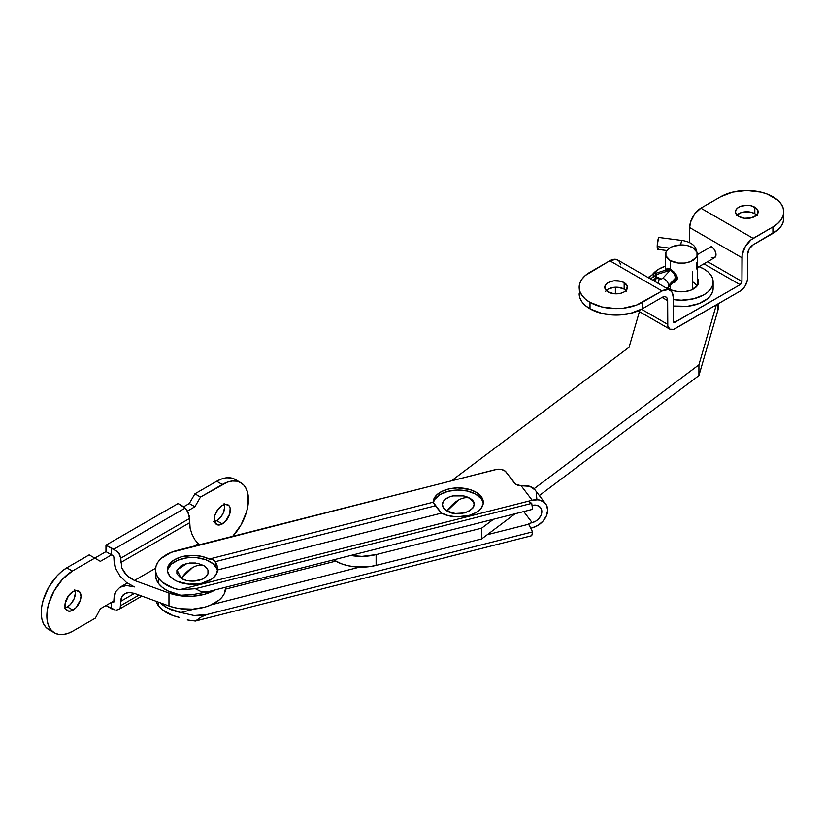 <?xml version="1.0" encoding="UTF-8"?>
<svg xmlns="http://www.w3.org/2000/svg" width="825" height="825" viewBox="0 0 825 825"><rect width="100%" height="100%" fill="white"/><g stroke="black" fill="none" stroke-linecap="round" stroke-linejoin="round"><path stroke-width="1.24" d="M590.009 302.363A36.96 21.337 180 0 1 579.181 287.275A36.96 21.337 180 0 1 590.009 272.188L609.788 260.762L662.052 290.936L636.673 305.013L623.349 308.199L616.141 308.612L601.992 306.983L590.009 302.363L585.41 299.124L581.996 295.433L579.893 291.431L579.181 287.275L579.893 283.109L581.996 279.108L585.41 275.416L609.788 260.762L662.052 290.936L642.273 302.363L642.273 308.828L662.052 297.402L664.197 296.66L666.012 297.01L667.229 298.403L667.652 300.63L667.796 325.937L669.838 329.175L673.664 329.33L740.077 291.153L742.933 288.843L745.357 285.584L747.398 279.984L747.543 254.513L749.183 248.995L753.143 244.808L777.521 230.154L780.935 226.473L783.038 222.461L783.75 218.305A36.96 21.337 0 0 1 772.922 233.392L772.922 226.927L753.143 238.343L700.879 208.178L720.668 196.752L732.652 192.122L746.79 190.503L760.939 192.122L767.322 194.102L777.521 199.98L780.935 203.672L783.038 207.673L783.75 211.839L783.038 215.995L780.935 220.007L777.521 223.688L772.922 226.927L750.956 239.858L745.222 246.706L742.16 255.1L741.943 281.449L740.077 284.687L674.407 322.441L673.252 321.111L673.252 297.402L672.406 292.947L671.364 291.308L668.281 289.523L662.052 290.936A15.84 9.147 -60 0 1 669.972 290.153A15.84 9.147 -60 0 1 673.252 297.402L673.252 321.111L675.118 322.183L673.252 321.111A2.64 1.526 -60 0 0 673.798 322.317A2.64 1.526 -60 0 0 675.118 322.183L740.077 284.687L703.931 263.814L740.077 284.687A2.64 1.526 -60 0 0 741.943 281.449L707.664 261.659L741.943 281.449L741.943 257.74A15.84 9.147 -60 0 1 753.143 238.343L700.879 208.178L694.66 213.943L690.535 222.131L689.679 227.576L689.679 242.705L689.679 227.576L741.943 257.74L689.679 227.576A15.84 9.147 120 0 1 700.879 208.178L720.668 196.752A36.96 21.337 180 0 1 760.939 192.122A36.96 21.337 180 0 1 783.75 211.839A36.96 21.337 180 0 1 772.922 226.927L772.922 233.392L753.143 244.808A7.92 4.568 -60 0 0 747.543 254.513L747.543 278.221A10.56 6.095 -60 0 1 740.077 291.153L675.118 328.649A10.56 6.095 -60 0 1 669.838 329.175A10.56 6.095 -60 0 1 667.652 324.338L641.51 309.251L667.652 324.338L667.652 300.63L662.052 297.402A7.92 4.568 -60 0 1 666.012 297.01A7.92 4.568 -60 0 1 667.652 300.63L662.052 297.402L642.273 308.828L642.273 302.363A36.96 21.337 180 0 1 590.009 302.363L590.009 308.828L590.009 302.363M579.181 293.741A36.96 21.337 0 0 0 590.009 308.828L601.992 313.448L616.141 315.078L630.279 313.448L642.273 308.828A36.96 21.337 0 0 1 590.009 308.828L585.41 305.59L581.996 301.898L579.893 297.897L579.181 287.275M605.653 291.225L608.107 289.101L613.924 287.306L618.348 287.306L624.164 289.101L624.164 282.635A11.354 6.548 180 0 1 627.485 287.275A11.354 6.548 180 0 1 620.482 293.329A11.354 6.548 180 0 1 608.107 291.906L613.924 293.7L620.482 293.329L624.164 291.906L626.629 289.781L627.268 285.997L624.164 282.635L620.482 281.222L613.924 280.84L609.83 281.82L606.705 283.635L605.003 285.997L605.003 288.554L608.107 291.906A11.354 6.548 180 0 1 604.787 287.275A11.354 6.548 180 0 1 611.799 281.222A11.354 6.548 180 0 1 624.164 282.635L624.164 289.101A11.354 6.548 0 0 0 606.262 290.503M736.312 215.799L740.489 212.85L744.583 211.881L751.142 212.252L754.823 213.675L754.823 207.209A11.354 6.548 180 0 1 758.144 211.839A11.354 6.548 180 0 1 751.142 217.893A11.354 6.548 180 0 1 738.767 216.47L744.583 218.264L751.142 217.893L756.236 215.48L757.928 213.118L757.928 210.561L756.236 208.199L751.142 205.786L746.79 205.281L740.489 206.384L737.354 208.199L735.663 210.561L735.663 213.118L738.767 216.47A11.354 6.548 180 0 1 735.446 211.839A11.354 6.548 180 0 1 742.448 205.786A11.354 6.548 180 0 1 754.823 207.209L754.823 213.675A11.354 6.548 0 0 0 736.921 215.067M756.669 215.067A11.354 6.548 0 0 0 754.823 213.675L757.278 215.799M626.01 290.503A11.354 6.548 0 0 0 624.164 289.101L626.629 291.225M615.388 287.203L615.388 293.813L615.388 287.203M650.523 276.045L648.027 277.478L650.523 276.045M620.771 264.825L619.101 261.133L616.017 259.349L609.788 260.762A15.84 9.147 120 0 1 617.708 259.978L669.972 290.153M692.67 288.348L693.557 288.915A15.84 9.147 0 0 0 692.67 288.348M694.64 283.274L692.67 281.882A15.84 9.147 180 0 1 696.877 286.244M74.797 589.792L75.405 592.989L74.054 598.919L70.455 604.416L67.382 606.891L72.982 610.118A11.354 6.548 -60 0 1 67.299 610.686A11.354 6.548 -60 0 1 65.567 601.59A11.354 6.548 -60 0 1 72.982 591.587L76.055 590.514L79.654 591.855L81.005 596.217L80.396 600.115L76.055 607.643L71.414 610.851L68.516 611.139L65.567 608.685L65.103 603.591L68.516 595.722L72.982 591.587A11.354 6.548 -60 0 1 78.653 591.02A11.354 6.548 -60 0 1 80.396 600.115A11.354 6.548 -60 0 1 72.982 610.118L67.382 606.891A11.354 6.548 120 0 0 75.116 590.69M224.122 503.601L224.73 506.798L223.379 512.727L221.162 516.563L216.697 520.699L222.296 523.927A11.354 6.548 -60 0 1 216.624 524.494A11.354 6.548 -60 0 1 214.882 515.398A11.354 6.548 -60 0 1 222.296 505.395L225.369 504.323L228.979 505.663L230.175 508.303L229.721 513.923L225.369 521.452L220.739 524.659L217.841 524.937L214.882 522.483L214.273 519.296L214.882 515.398L217.841 509.53L222.296 505.395A11.354 6.548 -60 0 1 227.978 504.828A11.354 6.548 -60 0 1 229.721 513.923A11.354 6.548 -60 0 1 222.296 523.927L216.697 520.699A11.354 6.548 120 0 0 224.441 504.498M235.073 479.366L231.124 477.943L226.627 477.788L221.76 478.902L216.697 481.253L194.906 493.824L189.307 503.528L183.707 506.756L178.107 503.528L105.971 545.17L178.107 503.528L185.151 508.087L113.86 549.244L105.971 545.17L105.971 551.636L94.772 558.102L89.172 554.874L66.773 567.806L89.172 554.874L94.772 558.102L72.373 571.034L66.773 567.806L61.731 571.426L56.894 576.036L48.582 587.503L43.096 600.497L41.683 606.952L41.25 613.058L41.807 618.575L43.323 623.298L45.757 627.052L49.005 629.692M105.971 605.519L115.201 609.953L111.571 608.757L111.571 602.291L113.86 600.971L111.571 602.291L113.86 601.827L112.489 602.621L113.86 601.827L115.428 591.958L119.893 587.297L123.018 586.018L126.576 585.523L134.454 586.926L126.576 582.574L119.893 575.933L115.428 568.012L113.86 556.999L114.263 563.949L115.428 568.012L119.893 575.933L126.576 582.574L134.454 586.926L126.576 585.523L119.893 587.297L115.428 591.958L114.263 595.176L113.757 602.281L111.571 602.291L111.571 608.757L105.971 605.519M214.562 521.596A11.354 6.548 120 0 0 216.697 520.699L213.634 521.761M65.247 607.788A11.354 6.548 120 0 0 67.382 606.891L64.309 607.953M240.776 482.656L235.177 479.428A36.96 21.337 120 0 0 216.697 481.253L222.296 484.481A36.96 21.337 -60 0 1 240.776 482.656A36.96 21.337 -60 0 1 232.743 536.291L241.096 524.772L246.582 511.789L247.995 505.333L247.882 493.711L246.355 488.988L243.922 485.234L240.673 482.594L236.723 481.171L232.227 481.016L227.36 482.14L200.506 497.062L194.906 506.756L187.409 511.088L194.906 506.756L200.506 497.062L222.296 484.481L216.697 481.253L194.906 493.824L200.506 497.062L194.906 493.824L189.307 503.528L194.906 506.756L189.307 503.528L183.707 506.756L185.151 508.087L113.86 549.244L118.718 552.905L120.728 558.205L189.482 518.513L190.142 528.371L192.029 534.291L194.834 539.663L199.341 544.768L198.155 543.675L193.865 546.16L198.155 543.675L194.834 539.663L192.029 534.291L190.142 528.371L189.482 522.823L120.728 562.516L189.482 522.823L189.152 515.738L186.811 510.087L185.151 508.087L188.213 512.779L189.482 518.513L120.728 558.205L119.573 554.194L117.676 551.719L111.571 548.408L111.571 554.874L100.372 561.34L94.772 558.102L72.373 571.034L62.494 579.274L54.182 590.741L48.696 603.725L47.283 610.18L46.85 616.285L47.407 621.803L48.922 626.526L51.356 630.279L54.605 632.919L58.554 634.342L63.051 634.497L67.918 633.383L72.982 631.032L95.38 618.1L100.372 608.757L111.571 602.291L100.372 608.757L95.38 618.1L72.982 631.032A36.96 21.337 -60 0 1 54.502 632.857A36.96 21.337 -60 0 1 48.727 603.632A36.96 21.337 -60 0 1 72.373 571.034L66.773 567.806A36.96 21.337 120 0 0 43.127 600.404A36.96 21.337 120 0 0 48.902 629.63L54.502 632.857M225.658 587.225L225.658 587.926A36.96 21.337 0 0 1 206.539 606.612A36.96 21.337 0 0 1 168.97 605.973L134.454 593.392L129.205 592.453L126.833 592.783L123.038 594.969L120.986 598.888L120.728 601.312L121.77 596.743L124.75 593.639L129.205 592.453L134.454 593.392L120.728 601.312L120.203 607.912L120.728 605.622L139.033 595.052L120.728 605.622L120.728 601.312L134.454 593.392L168.97 605.973L168.97 593.041A36.96 21.337 180 0 0 215.181 589.885L204.724 594.227L192.803 596.207L180.417 595.794L168.97 593.041L134.454 580.46L155.585 568.26L134.454 580.46L129.205 577.552L124.75 573.127L121.77 567.847L120.728 558.205L121.77 567.847L126.833 575.499L134.454 580.46L168.97 593.041L168.97 605.973L174.498 607.623L180.417 608.726L192.803 609.139L204.724 607.159L210.076 605.333L218.852 600.27L222.007 597.176L224.225 593.825L225.658 587.864M116.49 610.057L118.718 609.469L116.49 610.057M120.203 607.912L118.718 609.469L120.203 607.912M113.458 555.937L113.86 556.999L113.458 555.937M112.489 555.204L111.571 554.874L112.489 555.204M111.571 554.874L111.571 548.408L105.971 545.17L105.971 551.636L111.571 554.874L105.971 551.636L94.772 558.102L100.372 561.34L111.571 554.874M639.427 311.613L629.083 347.243L451.481 480.769L629.083 347.243L639.427 311.613M350.749 555.472L362.02 556.38L376.118 554.617L481.635 528.165L493.494 519.245L481.635 528.165L481.635 538.942L515.13 513.748L481.635 538.942L376.118 565.393L481.635 538.942L481.635 528.165L376.118 554.617A36.96 21.337 180 0 1 350.749 555.472M718.42 303.652L718.42 306.673A36.96 21.337 0 0 1 717.915 310.2L717.915 303.951L717.915 310.2L698.93 375.561L539.344 495.547L698.93 375.561L698.93 364.784L534.033 488.761L698.93 364.784L716.337 304.858L698.93 364.784L698.93 375.561L717.915 310.2L718.327 305.116M333.548 559.845L341.385 563.753L347.83 565.661L354.802 566.816L369.218 566.672L376.118 565.393L376.118 554.617L376.118 565.393A36.96 21.337 0 0 1 333.548 559.845M217.439 570.9A25.08 14.479 0 0 0 215.397 566.156L215.397 561.629L217.047 565.29L217.511 569.972L441.478 513.129L435.291 505.818L215.397 561.629L435.291 505.818L433.166 502.219L209.199 559.061L212.644 559.515L215.397 561.629L217.047 565.29L217.511 569.972A25.08 14.479 180 0 1 197.474 584.007A25.08 14.479 180 0 1 169.476 575.654A25.08 14.479 180 0 1 167.362 569.827A25.08 14.479 180 0 1 182.232 556.607A25.08 14.479 180 0 1 209.199 559.061L212.644 559.515L215.397 561.629L215.397 566.156A25.08 14.479 0 0 0 188.203 557.71A25.08 14.479 0 0 0 167.434 570.9L169.476 575.654L174.157 579.738L177.323 581.377L188.997 584.172L201.547 583.316L211.788 579.037L215.995 574.788L217.511 569.972L441.478 513.129L448.645 515.738L456.916 516.821L469.301 515.357L476.169 512.49L480.985 508.458L483.213 503.735L482.584 498.857L481.202 496.537L481.202 498.692A25.08 14.479 0 0 0 454.534 490.194A25.08 14.479 0 0 0 433.342 502.827M433.166 502.25L433.166 502.219A25.08 14.479 180 0 1 453.214 488.173A25.08 14.479 180 0 1 481.202 496.537L476.53 492.453L469.765 489.503L457.442 487.884L449.13 488.874L441.87 491.391L436.477 495.175L433.579 499.764L433.166 502.219L209.199 559.061L202.032 556.452L193.762 555.369L181.387 556.834L174.518 559.701L169.692 563.722L167.475 568.446L167.434 570.9M158.606 606.004L158.606 602.188L158.606 606.004L162.216 609.696L172.807 615.491L179.386 617.378A36.96 21.337 0 0 1 158.606 606.004A36.96 21.337 0 0 1 156.09 601.27L158.606 606.004M158.606 578.418A36.96 21.337 180 0 1 155.482 569.827A36.96 21.337 180 0 1 177.561 550.296L497.042 469.301L501.631 469.507L505.24 471.147L515.625 484.141L521.194 485.801L532.177 500.239L528.32 501.218L179.386 589.782L172.807 587.905L162.216 582.099L158.606 578.418L156.358 574.437L155.492 570.281L156.049 566.115L157.998 562.083L161.277 558.36L171.249 552.348L495.567 469.58A7.92 4.568 180 0 1 506.003 471.921L514.501 483.089A7.92 4.568 180 0 0 521.194 485.801L532.177 500.239A16.892 12.623 -37.3 0 1 545.624 503.797A16.892 12.623 -37.3 0 1 532.177 527.825L538.096 525.278L543.118 521.008L546.47 515.687L547.645 510.108L546.47 505.127L543.118 501.507L538.096 499.785L532.177 500.239L179.386 589.782L195.391 588.72L531.743 503.353L528.32 501.218L531.743 503.353L195.391 588.72L201.475 591.803L207.312 591.886L194.184 594.351L180.83 595.258L194.184 594.351L207.312 591.886L532.568 509.324L207.312 591.886L201.475 591.803L195.391 588.72L179.386 589.782A36.96 21.337 180 0 1 158.606 578.418L158.606 583.584L158.606 578.418M155.482 569.827L155.482 575.004A36.96 21.337 0 0 0 158.606 583.584L162.432 587.452L167.568 590.783L180.83 595.258A36.96 21.337 0 0 1 158.606 583.584L156.358 579.614L155.492 575.458M483.254 503.436A25.08 14.479 0 0 0 481.202 498.692L481.202 496.537A25.08 14.479 180 0 1 483.326 502.363A25.08 14.479 180 0 1 468.456 515.584A25.08 14.479 180 0 1 441.478 513.129L433.166 502.219M532.177 522.658L523.741 511.572L532.177 522.658L528.32 523.638L528.743 524.195L487.235 534.724L528.743 524.195L532.568 531.867L207.312 614.419L201.475 616.811L195.391 621.05L531.743 535.683L532.568 531.867L528.32 523.638L532.177 522.658A10.56 7.889 -37.3 0 0 540.581 507.643L540.581 507.643A10.56 7.889 -37.3 0 0 532.177 505.416L535.879 505.127L539.014 506.199L541.107 508.468L541.85 511.582L541.107 515.068L539.014 518.399L535.879 521.06L532.177 522.658M359.576 567.126L211.551 604.704L359.576 567.126M194.659 608.984L180.83 612.501L167.568 608.025L160.349 602.827A36.96 21.337 180 0 0 180.83 612.501L194.184 615.512L200.888 615.491L207.312 614.419L532.568 531.867L531.743 535.683L195.391 621.05L187.265 619.936L195.391 621.05L201.475 616.811L207.312 614.419L194.184 615.512L180.83 612.501L194.659 608.984M225.607 589.091L335.692 561.144L225.607 589.091M530.733 528.196L532.177 527.825L530.733 528.196M522.596 485.832L529.753 486.307L535.085 489.957M545.624 503.797L535.002 489.854A16.892 12.623 142.7 0 0 524.937 485.77M532.568 509.324L531.743 503.353L532.568 509.324M536.147 491.813L536.807 498.527M482.728 501.383L481.202 498.692L475.592 494.062L467.342 491.019L457.71 490.04L448.15 491.257L440.137 494.495L434.878 499.259L433.548 501.992M216.923 568.848L212.984 563.681L205.92 559.773L196.804 557.721L191.895 557.504L187.017 557.844L178.056 560.123L171.291 564.197L167.743 569.467M667.033 268.362L666.218 270.353L667.033 268.362L669.219 268.62L673.839 271.817L676.696 275.385L677.366 277.994L676.696 280.376L674.953 282.067L672.643 282.728L674.953 282.078M670.271 285.275L670.271 289.389L670.271 285.275M670.271 260.545L670.271 269.167L670.271 260.545A15.84 9.147 180 0 1 665.631 254.079A15.84 9.147 180 0 1 675.407 245.633A15.84 9.147 180 0 1 692.67 247.613A15.84 9.147 180 0 1 697.3 254.079A15.84 9.147 180 0 1 687.524 262.525A15.84 9.147 180 0 1 670.271 260.545L665.93 255.863L665.93 252.295L668.302 249.006L672.664 246.479L681.471 244.932L687.524 245.633L692.67 247.613L697.001 252.295L697.001 255.863L696.094 257.575L690.267 261.68L684.554 263.051L678.377 263.051L670.271 260.545M667.59 268.207L672.643 270.796L676.696 275.385L677.191 279.252L674.953 282.067M692.67 271.848L692.67 289.389M696.568 268.909L696.3 262.371M453.214 495.846L449.45 496.908L445.077 499.434L443.613 501.012L442.406 504.518L443.613 508.014L447.047 510.984L455.153 513.48L464.31 512.964L469.446 510.984L472.88 508.014L474.086 504.518L473.777 502.734L469.446 498.052A15.84 9.147 0 0 0 463.526 495.897L452.966 495.897A15.84 9.147 0 0 0 447.047 510.984A26.4 15.242 -60 0 1 458.246 500.208A26.4 15.242 -60 0 1 469.446 498.052L463.279 495.846M447.047 510.984C460.804 519.719 484.584 505.993 469.446 498.052C466.115 497.135 462.382 497.857 458.246 500.208L447.047 510.984M187.399 563.31L181.242 565.517L176.901 570.199L176.901 573.767L181.242 578.449A15.84 9.147 0 0 0 203.641 578.449A15.84 9.147 0 0 0 203.641 565.517A26.4 15.242 120 0 0 192.442 567.672A26.4 15.242 120 0 0 181.242 578.449L186.378 580.429L192.442 581.13L201.238 579.583L205.611 577.067L207.972 573.767L207.972 570.199L207.065 568.487L203.641 565.517L197.474 563.31M195.525 563.011L189.348 563.011M203.641 565.517L197.722 563.362L187.162 563.362L176.993 569.962L181.242 578.449L192.442 567.672C196.577 565.321 200.31 564.609 203.641 565.517M713.14 288.348L712.532 291.916L710.727 295.35L707.809 298.506L699.064 303.559L687.648 306.292L673.252 306.013A31.68 18.284 0 0 0 713.14 288.348L713.14 281.882A31.68 18.284 180 0 1 673.252 299.547L681.471 300.176L693.588 298.784L703.869 294.814L707.809 292.04L710.727 288.884L712.532 285.45L713.14 281.882L712.532 278.314L710.727 274.89L707.809 271.724L703.869 268.95A31.68 18.284 180 0 1 713.14 281.882M703.869 268.95L699.012 266.661A31.68 18.284 180 0 1 703.869 268.95M652.472 274.519A31.68 18.284 180 0 1 665.631 266.042L659.072 268.95L652.204 274.89M669.333 288.884A17.16 9.91 180 0 0 688.029 291.039A17.16 9.91 180 0 0 698.62 281.882A17.16 9.91 180 0 0 697.3 278.077L698.62 281.882L697.321 285.677L690.999 290.122L684.812 291.596L678.119 291.596L671.932 290.122L667.198 287.389M697.3 284.543L697.682 285.12A17.16 9.91 0 0 0 697.3 284.543M667.868 287.76A6.6 4.733 -136.8 0 0 668.528 285.481L675.613 277.932L674.046 281.067L675.613 277.932L668.528 285.481A6.6 4.733 43.2 0 1 667.538 288.183A6.6 4.733 43.2 0 1 667.157 288.523L674.695 280.552M658.092 249.222L657.308 248.315L657.226 245.417L658.649 237.435L681.79 240.436A18.48 10.663 180 0 1 696.207 250.738A18.48 10.663 0 0 0 681.79 240.436A6.6 1.186 97.4 0 0 680.718 244.943A6.6 1.186 -82.6 0 1 681.79 240.436L658.649 237.435A6.6 1.186 97.4 0 0 657.205 246.541L669.446 248.129L657.205 246.541A6.6 1.186 97.4 0 0 657.803 249.367L666.858 250.542M670.673 270.115L671.251 269.785L669.137 269.352L670.673 270.115L656.36 274.601L670.673 270.115M667.837 269.517L669.137 269.352L666.971 270.6M653.214 276.643A6.6 2.568 72.6 0 1 654.38 273.694A6.6 2.568 72.6 0 1 656.36 274.601L656.36 277.118L656.36 274.601A6.6 2.568 -107.4 0 0 654.369 273.694L651.399 275.251L649.1 278.097M655.122 281.005L655.122 278.654L655.122 281.005M655.122 276.447A2.64 1.526 180 0 1 654.978 275.942A2.64 1.526 180 0 1 656.36 274.601A2.64 1.526 180 0 0 655.122 276.447A6.6 5.084 148.7 0 0 650.647 278.994A6.6 5.084 -31.3 0 1 655.122 276.447L656.267 278.324L655.122 276.447M652.585 280.118A6.6 5.084 -31.3 0 1 656.267 278.324L652.585 280.118M654.978 281.49L656.267 278.324A6.6 1.784 101.5 0 0 654.978 281.49L654.978 278.706M659.526 278.984L656.267 278.324L659.526 278.984A6.6 1.784 101.5 0 0 657.958 283.212A6.6 1.784 -78.5 0 1 659.526 278.984A2.64 1.526 180 0 0 662.722 278.272A2.64 1.526 180 0 1 659.526 278.984M668.528 285.481A6.6 4.733 -136.8 0 0 662.722 278.272L670.271 270.249L662.722 278.272A6.6 4.733 43.2 0 1 668.528 285.481M672.313 271.538L670.271 270.249L674.046 273.457L672.313 271.538M675.201 275.694L674.046 273.457L675.613 277.932L675.201 275.694M711.336 246.541L697.3 254.636L711.336 246.541L713.924 248.944L715.646 252.357L715.904 255.616L714.625 257.637A6.6 3.805 -120 0 0 715.646 252.357A6.6 3.805 -120 0 0 711.336 246.541M671.168 269.723L670.271 270.249L671.168 269.723M674.046 281.067L672.313 281.49M697.3 267.64L714.625 257.637L713.12 257.936M712.243 257.74L711.336 257.317M658.649 248.212L658.371 248.83M669.838 329.175L638.148 310.881M783.75 211.839L783.75 218.305M141.879 596.093L118.718 609.469M127.236 583.058L119.893 587.297M697.3 285.698L697.3 254.079M665.631 270.167L665.631 254.079M669.302 268.661L667.992 269.435M668.157 269.373L654.38 273.694M655.555 277.159L657.948 277.334L660.928 279.046M677.191 279.252L674.407 280.861"/></g></svg>
